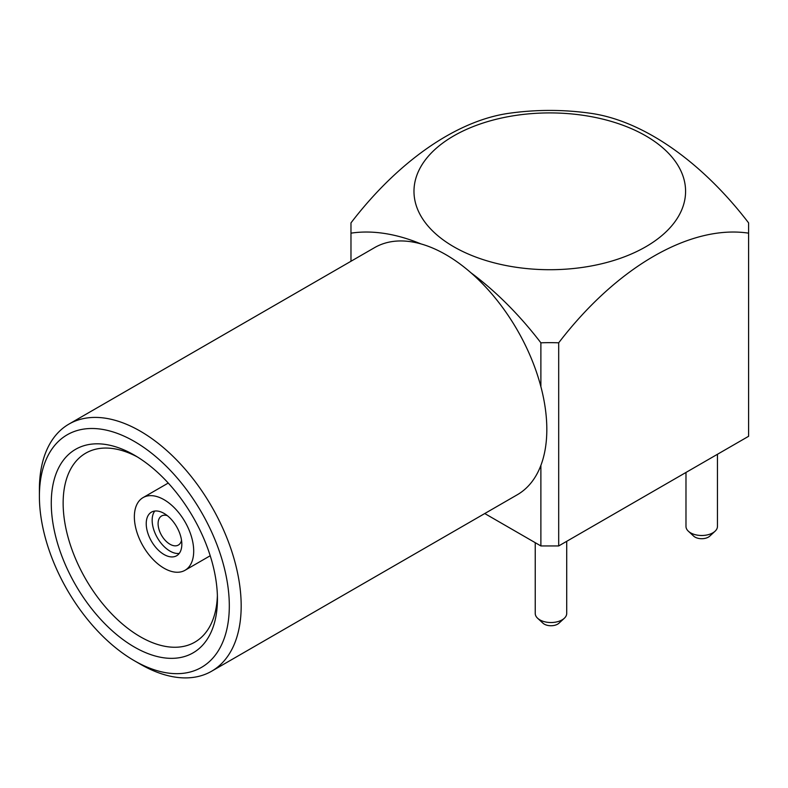 <?xml version="1.0" encoding="UTF-8"?>
<svg xmlns="http://www.w3.org/2000/svg" width="788" height="788" viewBox="0 0 788 788"><rect width="100%" height="100%" fill="white"/><g stroke="black" fill="none" stroke-linecap="round" stroke-linejoin="round"><path stroke-width="1.18" d="M484.748 513.54L540.883 545.946L540.883 465.383A142.677 82.376 -120 0 0 546.823 429.45A142.677 82.376 -120 0 0 540.883 386.652A142.677 82.376 -120 0 0 470.909 272.746A251.707 145.317 60 0 1 540.883 342.81A213.075 173.971 0 0 1 558.692 342.81A251.707 145.317 -60 0 1 748.6 233.159L748.6 222.886A251.707 145.317 -120 0 0 590.941 113.344A291.422 291.422 0 0 0 508.634 113.344A251.707 145.317 120 0 0 445.929 136.363A251.707 145.317 120 0 0 350.975 222.886L350.975 233.159A251.707 145.317 60 0 1 420.95 243.906A142.677 82.376 -120 0 0 374.586 247.629L68.95 424.092A142.677 82.376 -120 0 0 39.4 489.407L39.4 496.263A134.285 77.529 -120 0 0 134.354 660.728A134.285 77.529 -120 0 0 229.308 605.903A134.285 77.529 -120 0 0 134.354 441.438A134.285 77.529 -120 0 0 39.4 496.263M540.883 545.946L558.692 545.946L748.6 436.296L748.6 233.159M453.77 135.871A135.792 78.396 180 0 1 680.95 171.016A135.792 78.396 180 0 1 514.643 267.043A135.792 78.396 180 0 1 453.77 135.871M558.692 545.946L558.692 342.81M540.883 386.652L540.883 342.81M350.975 261.261L350.975 233.159M134.354 660.728L140.294 664.156A142.677 82.376 -120 0 0 211.627 671.218L517.273 494.766A142.677 82.376 -120 0 0 540.883 465.383M685.984 472.455L685.984 526.414A15.74 9.082 0 0 0 688.377 531.23A15.74 9.082 0 0 0 690.583 532.836A15.74 9.082 0 0 0 715.061 531.23A15.74 9.082 0 0 0 717.454 526.414L717.454 454.282M535.239 542.686L535.239 613.448A15.74 9.082 0 0 0 537.633 618.265A15.74 9.082 0 0 0 539.849 619.87A15.74 9.082 0 0 0 564.316 618.265A15.74 9.082 0 0 0 566.71 613.448L566.71 541.317M470.909 272.746A142.677 82.376 -120 0 0 420.95 243.906M211.627 671.218A142.677 82.376 -120 0 0 241.177 605.903A142.677 82.376 -120 0 0 178.896 462.32A142.677 82.376 -120 0 0 68.95 424.092M688.377 531.23L693.706 536.155A9.446 5.447 0 0 0 695.036 537.12A9.446 5.447 0 0 0 709.722 536.155L715.061 531.23M537.633 618.265L542.971 623.19A9.446 5.447 0 0 0 544.301 624.155A9.446 5.447 0 0 0 558.978 623.19L564.316 618.265M217.439 599.047A117.501 67.837 -120 0 0 134.354 455.139A117.501 67.837 -120 0 0 51.269 503.108A117.501 67.837 -120 0 0 134.354 647.027A117.501 67.837 -120 0 0 217.439 599.047M137.378 456.951A109.108 62.991 -120 0 0 85.734 453.169A109.108 62.991 -120 0 0 85.734 579.15A109.108 62.991 -120 0 0 194.843 642.151A109.108 62.991 -120 0 0 217.389 595.531M193.7 551.078A41.961 24.231 -120 0 0 175.389 508.851A41.961 24.231 -120 0 0 143.052 497.612A41.961 24.231 -120 0 0 143.052 546.064A41.961 24.231 -120 0 0 185.013 570.295A41.961 24.231 -120 0 0 193.7 551.078M181.831 544.232A25.177 14.539 -120 0 0 170.838 518.888A25.177 14.539 -120 0 0 151.444 512.141A25.177 14.539 -120 0 0 151.444 541.218A25.177 14.539 -120 0 0 176.62 555.757A25.177 14.539 -120 0 0 181.831 544.232M154.763 511.048A25.177 14.539 -120 0 0 157.373 537.79A25.177 14.539 -120 0 0 179.231 553.432M167.302 515.628A16.784 9.692 -120 0 0 161.57 515.982A16.784 9.692 -120 0 0 161.57 535.367A16.784 9.692 -120 0 0 178.354 545.06A16.784 9.692 -120 0 0 181.526 540.282M185.013 570.295L210.219 555.747M143.052 497.612L168.248 483.054"/></g></svg>
